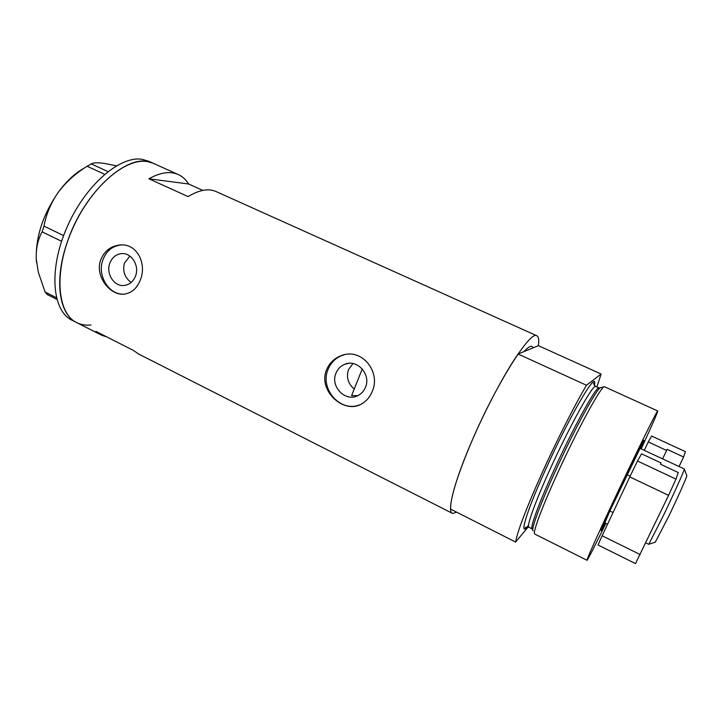 <?xml version="1.0" encoding="UTF-8"?>
<svg xmlns="http://www.w3.org/2000/svg" width="723" height="723" viewBox="0 0 723 723"><rect width="100%" height="100%" fill="white"/><g stroke="black" fill="none" stroke-linecap="round" stroke-linejoin="round"><path stroke-width="1.08" d="M354.017 388.884C347.98 383.515 346.136 377.108 348.468 369.652L352.969 363.542M362.25 368.938L351.595 395.653L357.758 395.644M336.014 373.095C329.851 386.642 345.883 402.756 358.328 395.354C361.581 393.583 363.949 390.917 365.44 387.365C371.432 374.369 356.81 358.5 344.437 364.41C340.524 366.109 337.713 369.01 336.014 373.095M109.769 263.335C105.739 273.827 114.333 286.941 124.329 285.449C129.643 284.663 133.403 281.464 135.59 275.861C139.584 265.63 131.514 252.698 121.762 253.601C116.069 254.162 112.074 257.406 109.769 263.335M129.86 256.087L124.392 263.208C122.485 271.143 124.736 277.569 131.134 282.476M100.66 259.982C94.541 276.385 110.682 296.484 124.763 294.044C132.074 292.815 137.343 287.917 140.578 279.358C146.742 263.579 137.09 243.832 120.922 244.907C111.252 245.63 104.501 250.655 100.66 259.982M122.314 244.907L121.627 244.925C112.707 245.684 106.444 250.7 102.847 259.973C96.9 275.599 109.019 295.264 124.022 294.125M326.606 369.67C317.388 390.8 344.537 415.083 362.06 403.642C366.534 401.012 369.887 397.054 372.11 391.758C381.509 371.749 361.274 346.977 340.795 355.824C334.125 358.472 329.39 363.082 326.606 369.67M344.265 354.794L341.672 355.617C335.355 358.192 330.845 362.747 328.134 369.263C319.421 388.631 340.244 412.625 359.385 404.934M202.792 190.393L188.631 184.004C185.865 179.503 182.286 176.295 177.912 174.388C169.887 170.999 160.217 172.463 148.902 178.78L188.088 196.602C199.015 189.977 208.242 188.242 215.752 191.405L216.43 191.703M456.674 512.182L452.616 513.457C446.507 512.39 454.161 481.771 472.191 440.343C496.385 383.877 530.339 330.284 536.764 335.734C538.635 336.538 539.177 339.846 538.409 345.666L601.111 374.017L596.882 387.031M66.814 243.552C83.57 191.044 129.923 150.664 153.131 163.244L147.492 161.627C125.287 157.388 90.05 187.844 71.803 230.529C53.339 273.149 57.397 314.568 77.506 322.991C59.557 315.662 53.692 281.853 66.814 243.552M452.092 513.194L138.726 354.08L133.303 350.357L95.897 331.378L101.726 335.291L106.688 336.855M518.057 354.008C504.735 373.185 486.145 408.016 472.191 440.343C457.569 474.83 450.366 497.749 450.592 509.1L515.616 542.06C517.415 531.541 526.073 508.865 541.59 474.035C556.303 441.346 574.478 405.486 586.47 385.251L518.057 354.008L533.231 347.79L531.983 346.425C530.357 345.82 527.682 347.546 523.967 351.586C527.682 347.546 530.357 345.82 531.983 346.425L533.231 347.79L538.409 345.666M188.631 184.004L148.902 178.78M148.983 161.383L142.539 159.403C120.19 155.084 84.844 185.422 66.643 228.052C48.215 270.601 52.445 312.047 72.698 320.551L75.816 322.133M56.819 299.349L47.257 294.532L45.079 291.993L38.265 272.065L36.249 258.933C35.897 248.549 37.858 239.521 42.124 231.83L44.004 226.118C46.145 214.261 50.89 203 58.247 192.327C66.028 182.06 75.653 173.366 87.112 166.254L92.58 163.29C94.93 162.621 98.897 162.675 104.483 163.461L116.43 165.793M45.079 291.993L56.385 297.695M61.591 241.292L42.124 231.83M44.004 226.118L63.606 235.59M104.6 174.279L87.112 166.254M91.035 163.832L107.926 171.568M36.593 262.892L36.249 258.933C35.734 236.665 43.064 214.46 58.247 192.327C66.606 180.949 75.472 172.752 84.871 167.727M100.108 334.469L77.506 322.991C81.591 324.835 86.082 325.504 90.981 325.007M605.259 523.063L601.138 530.736C600.759 530.483 605.937 518.843 616.683 495.815C629.977 467.41 644.338 438.237 643.877 440.461L640.56 448.558M533.113 530.818C530.781 530.122 539.385 506.326 554.071 474.008C573.899 430.04 598.093 385.901 600.949 387.546M604.699 386.85L604.573 386.796C602.232 384.04 577.153 429.833 556.412 475.752C540.994 509.625 532.11 534.161 534.839 534.08L586.986 560.262M641.184 448.847C652.182 424.979 657.704 412.354 657.731 410.971C657.713 409.028 634.342 456.529 612.616 502.955C596.538 537.252 585.847 561.328 587.031 560.289C588.414 558.644 594.695 546.344 605.883 523.371M528.133 527.031L515.616 542.06M586.47 385.251L601.111 374.017M686.769 475.517L686.841 475.716C686.814 477.243 677.568 497.975 668.377 517.017L655.291 542.16M645.766 542.919L648.748 544.292L663.271 515.861C673.691 494.207 684.247 470.736 684.32 469.173L684.292 468.965M684.32 468.974L640.063 448.387L609.869 510.998L604.817 522.837L607.573 524.202M630.158 476.141L626.922 474.604L609.869 510.998L613.05 512.544M675.978 479.105L678.246 472.535L660.488 464.22L661.057 462.946L641.554 453.827L637.496 461.003L675.978 479.105L668.585 495.345L635.472 563.597L598.048 545.006L602.142 535.77L640.189 554.559M668.585 495.345L629.778 476.909L602.142 535.77M629.778 476.909L637.496 461.003M662.62 458.852L666.606 450.465L648.26 441.952L644.329 450.321M666.606 450.465L667.094 449.354L683.596 456.999L685.431 451.667L651.604 436.041L648.26 441.952M679.042 466.516L683.596 456.999M532.788 529.344L532.318 528.983C529.525 529.109 537.939 505.485 552.697 472.978C572.526 428.974 596.701 385.169 599.06 388.016L599.15 388.061M528.54 525.169C518.364 539.105 525.35 514.161 545.214 470.33C569.869 415.309 598.409 367.067 594.342 385.341M595.815 386.534L595.698 386.489C593.212 383.579 568.929 427.284 549.164 471.269C534.433 503.75 526.127 527.41 529.01 527.329L532.119 528.884M536.764 335.734L215.752 191.405M177.912 174.388L148.224 161.039M341.672 355.617L340.795 355.824M121.627 244.925L120.922 244.907M123.091 253.61L121.762 253.601M348.396 363.371L344.437 364.41M601.075 387.564L604.048 386.913M526.95 527.022L525.386 528.215C524.735 527.456 525.883 527.13 528.82 527.239M657.731 410.971L604.591 386.796M599.864 388.17L595.698 386.489C593.547 384.202 593.041 383.018 594.179 382.928L594.306 385.287M686.841 475.716L684.32 469.173M640.063 448.387L639.837 447.799M604.817 522.837L604.184 523.045M655.4 542.123L648.748 544.292"/></g></svg>

